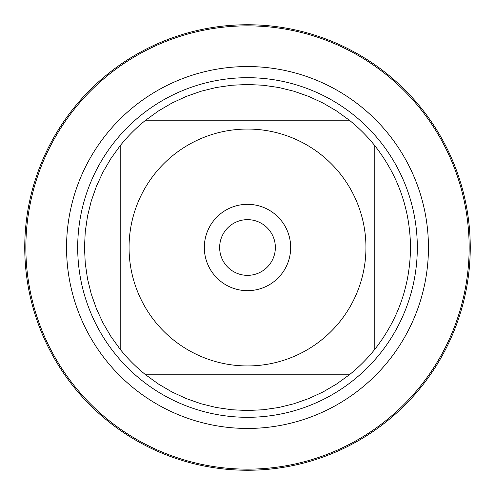<?xml version="1.0" encoding="UTF-8"?>
<svg xmlns="http://www.w3.org/2000/svg" width="495" height="495" viewBox="0 0 495 495"><rect width="100%" height="100%" fill="white"/><g stroke="black" fill="none" stroke-linecap="round" stroke-linejoin="round"><path stroke-width="0.74" d="M25.851 247.5A221.649 221.649 0 0 1 358.324 55.545A221.649 221.649 0 0 1 358.324 439.455A221.649 221.649 0 0 1 25.851 247.5M77.696 247.5A169.804 169.804 0 0 1 332.405 100.442A169.804 169.804 0 0 1 332.405 394.558A169.804 169.804 0 0 1 77.696 247.5M219.644 247.5A27.856 27.856 0 0 0 261.428 271.625A27.856 27.856 0 0 0 261.428 223.375A27.856 27.856 0 0 0 219.644 247.5M204.324 247.5A43.176 43.176 0 0 1 269.088 210.109A43.176 43.176 0 0 1 269.088 284.891A43.176 43.176 0 0 1 204.324 247.5M365.947 247.5A118.447 118.447 0 0 0 208.296 135.729A118.447 118.447 0 0 0 155.003 321.484A118.447 118.447 0 0 0 365.947 247.5M349.328 120.198L336.6 110.991L323.056 103.053L308.8 96.451L293.981 91.253L278.728 87.504L263.185 85.245L247.5 84.484L231.815 85.245L216.272 87.504L201.019 91.253L186.2 96.451L171.944 103.053L158.4 110.991L145.672 120.198A163.016 163.016 0 0 0 120.198 145.672L110.991 158.4L103.053 171.944L96.451 186.2L91.253 201.019L87.504 216.272L85.245 231.815L84.484 247.5L85.245 263.185L87.504 278.728L91.253 293.981L96.451 308.8L103.053 323.056L110.991 336.6L120.198 349.328A163.016 163.016 0 0 0 145.672 374.802L158.4 384.009L171.944 391.947L186.2 398.549L201.019 403.747L216.272 407.496L231.815 409.755L247.5 410.516L263.185 409.755L278.728 407.496L293.981 403.747L308.8 398.549L323.056 391.947L336.6 384.009L349.328 374.802A163.016 163.016 0 0 0 374.802 349.328L374.802 145.672A163.016 163.016 0 0 0 349.328 120.198L145.672 120.198A163.016 163.016 0 0 0 120.198 145.672L120.198 349.328A163.016 163.016 0 0 0 145.672 374.802L349.328 374.802A163.016 163.016 0 0 0 374.802 349.328C398.197 319.417 410.101 285.473 410.516 247.5C410.101 209.527 398.197 175.583 374.802 145.672A163.016 163.016 0 0 0 349.328 120.198M24.75 247.5A222.75 222.75 0 0 1 247.5 24.75A222.75 222.75 0 0 1 470.25 247.5A222.75 222.75 0 0 1 247.5 470.25A222.75 222.75 0 0 1 24.75 247.5M66.553 247.5A180.947 180.947 0 0 1 337.974 90.795A180.947 180.947 0 0 1 337.974 404.205A180.947 180.947 0 0 1 66.553 247.5"/></g></svg>
